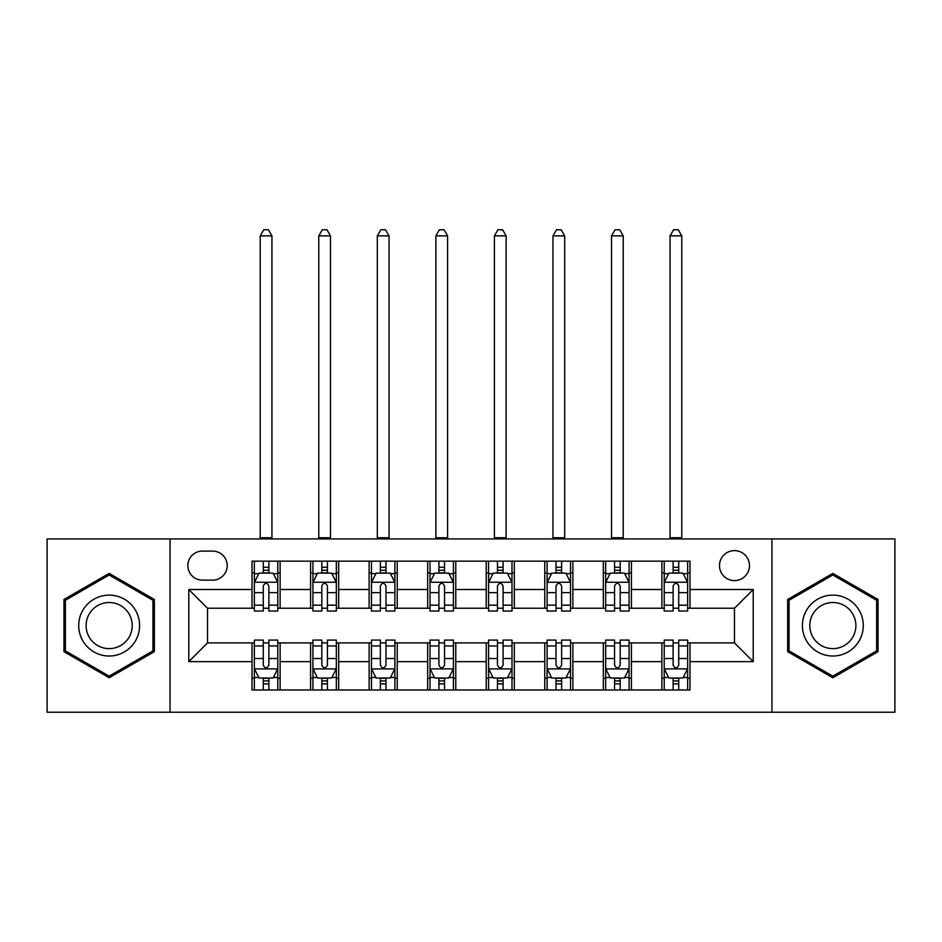 <?xml version="1.0" encoding="UTF-8"?>
<svg xmlns="http://www.w3.org/2000/svg" width="942" height="942" viewBox="0 0 942 942"><rect width="100%" height="100%" fill="white"/><g stroke="black" fill="none" stroke-linecap="round" stroke-linejoin="round"><path stroke-width="1.41" d="M734.477 550.623A14.99 14.99 0 0 0 719.488 565.612A14.99 14.99 0 0 0 734.477 580.602A14.99 14.99 0 0 0 749.467 565.612A14.99 14.99 0 0 0 734.477 550.623M771.945 712.223L894.9 712.223L894.9 538.918L771.945 538.918L771.945 712.223L170.055 712.223L170.055 538.918L47.1 538.918L47.1 712.223L170.055 712.223M202.377 580.142L212.68 580.142A14.519 14.519 0 0 0 227.199 565.612A14.519 14.519 0 0 0 212.68 551.094L202.377 551.094A14.519 14.519 0 0 0 187.858 565.612A14.519 14.519 0 0 0 202.377 580.142M771.945 538.918L170.055 538.918M252.02 661.637L188.789 661.637L188.789 589.504L252.02 589.504L252.02 608.238L207.523 608.238L207.523 642.903L252.02 642.903L252.02 689.98L689.98 689.98L689.98 642.903L734.477 642.903L734.477 608.238L689.98 608.238L689.98 589.504L753.211 589.504L753.211 661.637L689.98 661.637M689.98 589.504L689.98 561.161L252.02 561.161L252.02 589.504M661.873 561.161L661.873 608.238L664.216 608.238M673.118 608.238L678.735 608.238M687.636 608.238L689.98 608.238M661.873 608.238L629.079 608.238M603.327 561.161L603.327 608.238L605.659 608.238M614.561 608.238L620.189 608.238M603.327 608.238L570.534 608.238M544.77 561.161L544.77 608.238L547.114 608.238M556.015 608.238L561.632 608.238M544.77 608.238L511.989 608.238M486.225 561.161L486.225 608.238L488.568 608.238M497.47 608.238L503.087 608.238M486.225 608.238L453.432 608.238M427.668 561.161L427.668 608.238L430.011 608.238M438.913 608.238L444.53 608.238M427.668 608.238L394.886 608.238M369.123 561.161L369.123 608.238L371.466 608.238M380.368 608.238L385.985 608.238M369.123 608.238L336.341 608.238M310.577 561.161L310.577 608.238L312.921 608.238M321.811 608.238L327.439 608.238M310.577 608.238L277.784 608.238M252.02 608.238L254.364 608.238M263.265 608.238L268.882 608.238M252.02 642.903L254.364 642.903M263.265 642.903L268.882 642.903M277.784 642.903L280.127 642.903L280.127 689.98M312.921 642.903L280.127 642.903M321.811 642.903L327.439 642.903M336.341 642.903L338.673 642.903L338.673 689.98M371.466 642.903L338.673 642.903M380.368 642.903L385.985 642.903M394.886 642.903L397.23 642.903L397.23 689.98M430.011 642.903L397.23 642.903M438.913 642.903L444.53 642.903M453.432 642.903L455.775 642.903L455.775 689.98M488.568 642.903L455.775 642.903M497.47 642.903L503.087 642.903M511.989 642.903L514.332 642.903L514.332 689.98M547.114 642.903L514.332 642.903M556.015 642.903L561.632 642.903M570.534 642.903L572.877 642.903L572.877 689.98M605.659 642.903L572.877 642.903M614.561 642.903L620.189 642.903M629.079 642.903L631.423 642.903L631.423 689.98M664.216 642.903L631.423 642.903M673.118 642.903L678.735 642.903M687.636 642.903L689.98 642.903M280.127 561.161L280.127 608.238M252.02 572.877L254.364 572.877M263.265 572.877L268.882 572.877M277.784 572.877L280.127 572.877M252.02 678.264L254.364 678.264M263.265 678.264L268.882 678.264M277.784 678.264L280.127 678.264M310.577 642.903L310.577 689.98M338.673 561.161L338.673 608.238M310.577 572.877L312.921 572.877M321.811 572.877L327.439 572.877M336.341 572.877L338.673 572.877M310.577 678.264L312.921 678.264M321.811 678.264L327.439 678.264M336.341 678.264L338.673 678.264M369.123 642.903L369.123 689.98M369.123 678.264L371.466 678.264M380.368 678.264L385.985 678.264M394.886 678.264L397.23 678.264M397.23 561.161L397.23 608.238M369.123 572.877L371.466 572.877M380.368 572.877L385.985 572.877M394.886 572.877L397.23 572.877M427.668 642.903L427.668 689.98M427.668 678.264L430.011 678.264M438.913 678.264L444.53 678.264M453.432 678.264L455.775 678.264M455.775 561.161L455.775 608.238M427.668 572.877L430.011 572.877M438.913 572.877L444.53 572.877M453.432 572.877L455.775 572.877M486.225 642.903L486.225 689.98M486.225 678.264L488.568 678.264M497.47 678.264L503.087 678.264M511.989 678.264L514.332 678.264M514.332 561.161L514.332 608.238M486.225 572.877L488.568 572.877M497.47 572.877L503.087 572.877M511.989 572.877L514.332 572.877M544.77 642.903L544.77 689.98M544.77 678.264L547.114 678.264M556.015 678.264L561.632 678.264M570.534 678.264L572.877 678.264M572.877 561.161L572.877 608.238M544.77 572.877L547.114 572.877M556.015 572.877L561.632 572.877M570.534 572.877L572.877 572.877M603.327 642.903L603.327 689.98M603.327 678.264L605.659 678.264M614.561 678.264L620.189 678.264M629.079 678.264L631.423 678.264M631.423 561.161L631.423 608.238M603.327 572.877L605.659 572.877M614.561 572.877L620.189 572.877M629.079 572.877L631.423 572.877M661.873 642.903L661.873 689.98M661.873 678.264L664.216 678.264M673.118 678.264L678.735 678.264M687.636 678.264L689.98 678.264M661.873 572.877L664.216 572.877M673.118 572.877L678.735 572.877M687.636 572.877L689.98 572.877M207.523 608.238L188.789 589.504M207.523 642.903L188.789 661.637M753.211 589.504L734.477 608.238M753.211 661.637L734.477 642.903M109.166 677.769L154.358 651.664L154.358 599.477L109.166 573.384L63.962 599.477L63.962 651.664L109.166 677.769M878.038 599.477L832.834 573.384L787.642 599.477L787.642 651.664L832.834 677.769L878.038 651.664L878.038 599.477M268.882 567.261L263.265 567.261M277.784 605.176L268.882 605.176L268.882 611.052L277.784 611.052L277.784 582.474L273.098 573.113L259.05 573.113L254.364 582.474L254.364 611.052L263.265 611.052L263.265 605.176L254.364 605.176M254.364 582.474L254.364 561.161M277.784 582.474L277.784 561.161M263.265 573.113L263.265 561.161M268.882 561.161L268.882 573.113M268.882 605.176L268.882 585.995C267.01 582.38 265.138 582.38 263.265 585.995L263.265 605.176M260.216 538.918L260.216 235.865L271.932 235.865L268.423 229.777L263.736 229.777L260.216 235.865M271.932 538.918L271.932 235.865M263.265 683.892L268.882 683.892M254.364 645.965L263.265 645.965L263.265 640.089L254.364 640.089L254.364 668.667L259.05 678.028L273.098 678.028L277.784 668.667L277.784 640.089L268.882 640.089L268.882 645.965L277.784 645.965M277.784 668.667L277.784 689.98M254.364 668.667L254.364 689.98M268.882 678.028L268.882 689.98M263.265 689.98L263.265 678.028M263.265 645.965L263.265 665.146C265.138 668.761 267.01 668.761 268.882 665.146L268.882 645.965M327.439 567.261L321.811 567.261M336.341 605.176L327.439 605.176L327.439 611.052L336.341 611.052L336.341 582.474L331.655 573.113L317.595 573.113L312.921 582.474L312.921 611.052L321.811 611.052L321.811 605.176L312.921 605.176M312.921 582.474L312.921 561.161M336.341 582.474L336.341 561.161M321.811 573.113L321.811 561.161M327.439 561.161L327.439 573.113M327.439 605.176L327.439 585.995C325.567 582.38 323.695 582.38 321.811 585.995L321.811 605.176M318.773 538.918L318.773 235.865L330.477 235.865L326.968 229.777L322.282 229.777L318.773 235.865M330.477 538.918L330.477 235.865M385.985 567.261L380.368 567.261M394.886 605.176L385.985 605.176L385.985 611.052L394.886 611.052L394.886 582.474L390.2 573.113L376.152 573.113L371.466 582.474L371.466 611.052L380.368 611.052L380.368 605.176L371.466 605.176M371.466 582.474L371.466 561.161M394.886 582.474L394.886 561.161M380.368 573.113L380.368 561.161M385.985 561.161L385.985 573.113M385.985 605.176L385.985 585.995C384.112 582.38 382.24 582.38 380.368 585.995L380.368 605.176M377.318 538.918L377.318 235.865L389.034 235.865L385.513 229.777L380.839 229.777L377.318 235.865M389.034 538.918L389.034 235.865M444.53 567.261L438.913 567.261M453.432 605.176L444.53 605.176L444.53 611.052L453.432 611.052L453.432 582.474L448.745 573.113L434.698 573.113L430.011 582.474L430.011 611.052L438.913 611.052L438.913 605.176L430.011 605.176M430.011 582.474L430.011 561.161M453.432 582.474L453.432 561.161M438.913 573.113L438.913 561.161M444.53 561.161L444.53 573.113M444.53 605.176L444.53 585.995C442.669 582.38 440.785 582.38 438.913 585.995L438.913 605.176M435.875 538.918L435.875 235.865L447.58 235.865L444.071 229.777L439.384 229.777L435.875 235.865M447.58 538.918L447.58 235.865M321.811 683.892L327.439 683.892M312.921 645.965L321.811 645.965L321.811 640.089L312.921 640.089L312.921 668.667L317.595 678.028L331.655 678.028L336.341 668.667L336.341 640.089L327.439 640.089L327.439 645.965L336.341 645.965M336.341 668.667L336.341 689.98M312.921 668.667L312.921 689.98M327.439 678.028L327.439 689.98M321.811 689.98L321.811 678.028M321.811 645.965L321.811 665.146C323.683 668.761 325.555 668.761 327.439 665.146L327.439 645.965M380.368 683.892L385.985 683.892M371.466 645.965L380.368 645.965L380.368 640.089L371.466 640.089L371.466 668.667L376.152 678.028L390.2 678.028L394.886 668.667L394.886 640.089L385.985 640.089L385.985 645.965L394.886 645.965M394.886 668.667L394.886 689.98M371.466 668.667L371.466 689.98M385.985 678.028L385.985 689.98M380.368 689.98L380.368 678.028M380.368 645.965L380.368 665.146C382.24 668.761 384.112 668.761 385.985 665.146L385.985 645.965M438.913 683.892L444.53 683.892M430.011 645.965L438.913 645.965L438.913 640.089L430.011 640.089L430.011 668.667L434.698 678.028L448.745 678.028L453.432 668.667L453.432 640.089L444.53 640.089L444.53 645.965L453.432 645.965M453.432 668.667L453.432 689.98M430.011 668.667L430.011 689.98M444.53 678.028L444.53 689.98M438.913 689.98L438.913 678.028M438.913 645.965L438.913 665.146C440.785 668.761 442.658 668.761 444.53 665.146L444.53 645.965M503.087 567.261L497.47 567.261M511.989 605.176L503.087 605.176L503.087 611.052L511.989 611.052L511.989 582.474L507.302 573.113L493.255 573.113L488.568 582.474L488.568 611.052L497.47 611.052L497.47 605.176L488.568 605.176M488.568 582.474L488.568 561.161M511.989 582.474L511.989 561.161M497.47 573.113L497.47 561.161M503.087 561.161L503.087 573.113M503.087 605.176L503.087 585.995C501.215 582.38 499.342 582.38 497.47 585.995L497.47 605.176M494.42 538.918L494.42 235.865L506.125 235.865L502.616 229.777L497.929 229.777L494.42 235.865M506.125 538.918L506.125 235.865M497.47 683.892L503.087 683.892M488.568 645.965L497.47 645.965L497.47 640.089L488.568 640.089L488.568 668.667L493.255 678.028L507.302 678.028L511.989 668.667L511.989 640.089L503.087 640.089L503.087 645.965L511.989 645.965M511.989 668.667L511.989 689.98M488.568 668.667L488.568 689.98M503.087 678.028L503.087 689.98M497.47 689.98L497.47 678.028M497.47 645.965L497.47 665.146C499.331 668.761 501.215 668.761 503.087 665.146L503.087 645.965M135.53 610.345A30.45 30.45 0 0 0 93.941 599.206A30.45 30.45 0 0 0 82.79 640.796A30.45 30.45 0 0 0 124.391 651.935A30.45 30.45 0 0 0 135.53 610.345M129.125 614.043A23.055 23.055 0 0 0 97.638 605.612A23.055 23.055 0 0 0 89.196 637.098A23.055 23.055 0 0 0 120.694 645.529A23.055 23.055 0 0 0 129.125 614.043M109.166 676.144L65.363 650.851L65.363 600.289L109.166 574.997L152.957 600.289L152.957 650.851L109.166 676.144M832.834 656.021A30.45 30.45 0 0 0 863.284 625.57A30.45 30.45 0 0 0 832.834 595.12A30.45 30.45 0 0 0 802.396 625.57A30.45 30.45 0 0 0 832.834 656.021M832.834 648.626A23.055 23.055 0 0 0 855.889 625.57A23.055 23.055 0 0 0 832.834 602.515A23.055 23.055 0 0 0 809.79 625.57A23.055 23.055 0 0 0 832.834 648.626M789.043 600.289L832.834 574.997L876.637 600.289L876.637 650.851L832.834 676.144L789.043 650.851L789.043 600.289M561.632 567.261L556.015 567.261M570.534 605.176L561.632 605.176L561.632 611.052L570.534 611.052L570.534 582.474L565.848 573.113L551.8 573.113L547.114 582.474L547.114 611.052L556.015 611.052L556.015 605.176L547.114 605.176M547.114 582.474L547.114 561.161M570.534 582.474L570.534 561.161M556.015 573.113L556.015 561.161M561.632 561.161L561.632 573.113M561.632 605.176L561.632 585.995C559.76 582.38 557.888 582.38 556.015 585.995L556.015 605.176M552.966 538.918L552.966 235.865L564.682 235.865L561.161 229.777L556.486 229.777L552.966 235.865M564.682 538.918L564.682 235.865M620.189 567.261L614.561 567.261M629.079 605.176L620.189 605.176L620.189 611.052L629.079 611.052L629.079 582.474L624.405 573.113L610.345 573.113L605.659 582.474L605.659 611.052L614.561 611.052L614.561 605.176L605.659 605.176M605.659 582.474L605.659 561.161M629.079 582.474L629.079 561.161M614.561 573.113L614.561 561.161M620.189 561.161L620.189 573.113M620.189 605.176L620.189 585.995C618.317 582.38 616.445 582.38 614.561 585.995L614.561 605.176M611.523 538.918L611.523 235.865L623.227 235.865L619.718 229.777L615.032 229.777L611.523 235.865M623.227 538.918L623.227 235.865M678.735 567.261L673.118 567.261M687.636 605.176L678.735 605.176L678.735 611.052L687.636 611.052L687.636 582.474L682.95 573.113L668.902 573.113L664.216 582.474L664.216 611.052L673.118 611.052L673.118 605.176L664.216 605.176M664.216 582.474L664.216 561.161M687.636 582.474L687.636 561.161M673.118 573.113L673.118 561.161M678.735 561.161L678.735 573.113M678.735 605.176L678.735 585.995C676.862 582.38 674.99 582.38 673.118 585.995L673.118 605.176M670.068 538.918L670.068 235.865L681.784 235.865L678.264 229.777L673.577 229.777L670.068 235.865M681.784 538.918L681.784 235.865M556.015 683.892L561.632 683.892M547.114 645.965L556.015 645.965L556.015 640.089L547.114 640.089L547.114 668.667L551.8 678.028L565.848 678.028L570.534 668.667L570.534 640.089L561.632 640.089L561.632 645.965L570.534 645.965M570.534 668.667L570.534 689.98M547.114 668.667L547.114 689.98M561.632 678.028L561.632 689.98M556.015 689.98L556.015 678.028M556.015 645.965L556.015 665.146C557.888 668.761 559.76 668.761 561.632 665.146L561.632 645.965M614.561 683.892L620.189 683.892M605.659 645.965L614.561 645.965L614.561 640.089L605.659 640.089L605.659 668.667L610.345 678.028L624.405 678.028L629.079 668.667L629.079 640.089L620.189 640.089L620.189 645.965L629.079 645.965M629.079 668.667L629.079 689.98M605.659 668.667L605.659 689.98M620.189 678.028L620.189 689.98M614.561 689.98L614.561 678.028M614.561 645.965L614.561 665.146C616.433 668.761 618.305 668.761 620.189 665.146L620.189 645.965M673.118 683.892L678.735 683.892M664.216 645.965L673.118 645.965L673.118 640.089L664.216 640.089L664.216 668.667L668.902 678.028L682.95 678.028L687.636 668.667L687.636 640.089L678.735 640.089L678.735 645.965L687.636 645.965M687.636 668.667L687.636 689.98M664.216 668.667L664.216 689.98M678.735 678.028L678.735 689.98M673.118 689.98L673.118 678.028M673.118 645.965L673.118 665.146C674.99 668.761 676.862 668.761 678.735 665.146L678.735 645.965M310.577 661.637L280.127 661.637M310.577 589.504L280.127 589.504M369.123 589.504L338.673 589.504M369.123 661.637L338.673 661.637M427.668 589.504L397.23 589.504M427.668 661.637L397.23 661.637M486.225 589.504L455.775 589.504M486.225 661.637L455.775 661.637M544.77 589.504L514.332 589.504M544.77 661.637L514.332 661.637M603.327 589.504L572.877 589.504M603.327 661.637L572.877 661.637M661.873 589.504L631.423 589.504M661.873 661.637L631.423 661.637M277.666 582.25L254.481 582.25M254.364 573.678L258.767 573.678M273.38 573.678L277.784 573.678M263.265 592.624L254.364 592.624M277.784 592.624L268.882 592.624M268.882 570.24L263.265 570.24M260.216 537.752L271.932 537.752M254.481 668.902L277.666 668.902M277.784 677.475L273.38 677.475M258.767 677.475L254.364 677.475M268.882 658.517L277.784 658.517M254.364 658.517L263.265 658.517M263.265 680.901L268.882 680.901M336.223 582.25L313.038 582.25M312.921 573.678L317.324 573.678M331.937 573.678L336.341 573.678M321.811 592.624L312.921 592.624M336.341 592.624L327.439 592.624M327.439 570.24L321.811 570.24M318.773 537.752L330.477 537.752M394.769 582.25L371.584 582.25M371.466 573.678L375.87 573.678M390.483 573.678L394.886 573.678M380.368 592.624L371.466 592.624M394.886 592.624L385.985 592.624M385.985 570.24L380.368 570.24M377.318 537.752L389.034 537.752M453.314 582.25L430.129 582.25M430.011 573.678L434.415 573.678M449.028 573.678L453.432 573.678M438.913 592.624L430.011 592.624M453.432 592.624L444.53 592.624M444.53 570.24L438.913 570.24M435.875 537.752L447.58 537.752M313.038 668.902L336.223 668.902M336.341 677.475L331.937 677.475M317.324 677.475L312.921 677.475M327.439 658.517L336.341 658.517M312.921 658.517L321.811 658.517M321.811 680.901L327.439 680.901M371.584 668.902L394.769 668.902M394.886 677.475L390.483 677.475M375.87 677.475L371.466 677.475M385.985 658.517L394.886 658.517M371.466 658.517L380.368 658.517M380.368 680.901L385.985 680.901M430.129 668.902L453.314 668.902M453.432 677.475L449.028 677.475M434.415 677.475L430.011 677.475M444.53 658.517L453.432 658.517M430.011 658.517L438.913 658.517M438.913 680.901L444.53 680.901M511.871 582.25L488.686 582.25M488.568 573.678L492.972 573.678M507.585 573.678L511.989 573.678M497.47 592.624L488.568 592.624M511.989 592.624L503.087 592.624M503.087 570.24L497.47 570.24M494.42 537.752L506.125 537.752M488.686 668.902L511.871 668.902M511.989 677.475L507.585 677.475M492.972 677.475L488.568 677.475M503.087 658.517L511.989 658.517M488.568 658.517L497.47 658.517M497.47 680.901L503.087 680.901M570.416 582.25L547.231 582.25M547.114 573.678L551.517 573.678M566.13 573.678L570.534 573.678M556.015 592.624L547.114 592.624M570.534 592.624L561.632 592.624M561.632 570.24L556.015 570.24M552.966 537.752L564.682 537.752M628.962 582.25L605.777 582.25M605.659 573.678L610.063 573.678M624.676 573.678L629.079 573.678M614.561 592.624L605.659 592.624M629.079 592.624L620.189 592.624M620.189 570.24L614.561 570.24M611.523 537.752L623.227 537.752M687.519 582.25L664.334 582.25M664.216 573.678L668.62 573.678M683.233 573.678L687.636 573.678M673.118 592.624L664.216 592.624M687.636 592.624L678.735 592.624M678.735 570.24L673.118 570.24M670.068 537.752L681.784 537.752M547.231 668.902L570.416 668.902M570.534 677.475L566.13 677.475M551.517 677.475L547.114 677.475M561.632 658.517L570.534 658.517M547.114 658.517L556.015 658.517M556.015 680.901L561.632 680.901M605.777 668.902L628.962 668.902M629.079 677.475L624.676 677.475M610.063 677.475L605.659 677.475M620.189 658.517L629.079 658.517M605.659 658.517L614.561 658.517M614.561 680.901L620.189 680.901M664.334 668.902L687.519 668.902M687.636 677.475L683.233 677.475M668.62 677.475L664.216 677.475M678.735 658.517L687.636 658.517M664.216 658.517L673.118 658.517M673.118 680.901L678.735 680.901"/></g></svg>
